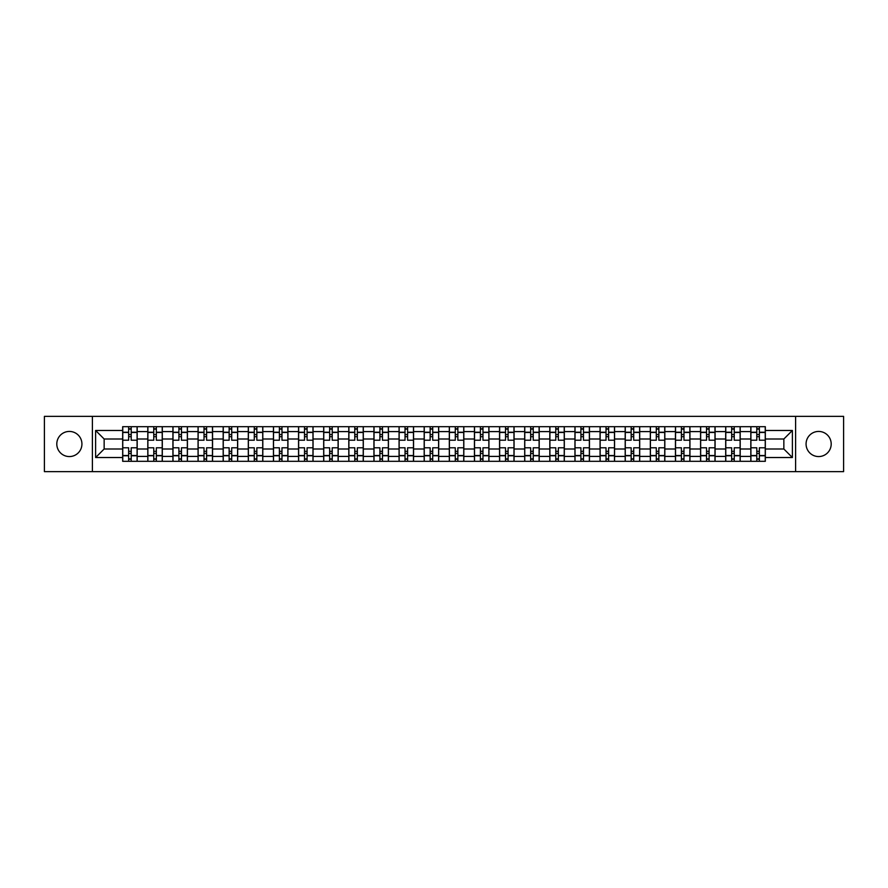 <?xml version="1.0" encoding="UTF-8"?>
<svg xmlns="http://www.w3.org/2000/svg" width="888" height="888" viewBox="0 0 888 888"><rect width="100%" height="100%" fill="white"/><g stroke="black" fill="none" stroke-linecap="round" stroke-linejoin="round"><path stroke-width="1.33" d="M818.636 431.435A12.565 12.565 0 0 0 806.071 444A12.565 12.565 0 0 0 818.636 456.565A12.565 12.565 0 0 0 831.201 444A12.565 12.565 0 0 0 818.636 431.435M69.364 431.435A12.565 12.565 0 0 0 56.799 444A12.565 12.565 0 0 0 69.364 456.565A12.565 12.565 0 0 0 81.929 444A12.565 12.565 0 0 0 69.364 431.435M795.604 471.628L843.6 471.628L843.6 416.372L44.4 416.372L44.4 471.628L795.604 471.628L795.604 416.372M147.808 461.316L147.808 431.601L137.174 431.601L137.174 461.316M137.174 431.601L137.174 426.684M147.808 431.601L147.808 426.684M162.304 426.684L162.304 461.316M172.927 461.316L172.927 426.684M187.424 426.684L187.424 461.316M198.057 461.316L198.057 426.684M212.554 426.684L212.554 461.316M223.177 461.316L223.177 426.684M237.673 426.684L237.673 461.316M248.307 461.316L248.307 426.684M262.804 426.684L262.804 461.316M273.437 461.316L273.437 426.684M287.934 426.684L287.934 461.316M298.557 461.316L298.557 426.684M313.053 426.684L313.053 461.316M323.687 461.316L323.687 426.684M338.184 426.684L338.184 461.316M348.806 461.316L348.806 426.684M363.303 426.684L363.303 461.316M373.937 461.316L373.937 426.684M388.433 426.684L388.433 461.316M399.067 461.316L399.067 426.684M413.564 426.684L413.564 461.316M424.187 461.316L424.187 426.684M438.683 426.684L438.683 461.316M449.317 461.316L449.317 426.684M463.814 426.684L463.814 461.316M474.436 461.316L474.436 426.684M488.933 426.684L488.933 461.316M499.567 461.316L499.567 426.684M514.063 426.684L514.063 461.316M524.697 461.316L524.697 426.684M539.194 426.684L539.194 461.316M549.816 461.316L549.816 426.684M564.313 426.684L564.313 461.316M574.947 461.316L574.947 426.684M589.443 426.684L589.443 461.316M600.066 461.316L600.066 426.684M614.563 426.684L614.563 461.316M625.196 461.316L625.196 426.684M639.693 426.684L639.693 461.316M650.327 461.316L650.327 426.684M664.823 426.684L664.823 461.316M675.446 461.316L675.446 426.684M689.943 426.684L689.943 461.316M700.577 461.316L700.577 426.684M715.073 426.684L715.073 461.316M725.696 461.316L725.696 426.684M740.192 426.684L740.192 461.316M750.826 461.316L750.826 426.684M750.826 448.995L740.192 448.995M725.696 448.995L715.073 448.995M700.577 448.995L689.943 448.995M675.446 448.995L664.823 448.995M650.327 448.995L639.693 448.995M625.196 448.995L614.563 448.995M600.066 448.995L589.443 448.995M574.947 448.995L564.313 448.995M549.816 448.995L539.194 448.995M524.697 448.995L514.063 448.995M499.567 448.995L488.933 448.995M474.436 448.995L463.814 448.995M449.317 448.995L438.683 448.995M424.187 448.995L413.564 448.995M399.067 448.995L388.433 448.995M373.937 448.995L363.303 448.995M348.806 448.995L338.184 448.995M323.687 448.995L313.053 448.995M298.557 448.995L287.934 448.995M273.437 448.995L262.804 448.995M248.307 448.995L237.673 448.995M223.177 448.995L212.554 448.995M198.057 448.995L187.424 448.995M172.927 448.995L162.304 448.995M147.808 448.995L137.174 448.995M750.826 439.005L740.192 439.005M725.696 439.005L715.073 439.005M700.577 439.005L689.943 439.005M675.446 439.005L664.823 439.005M650.327 439.005L639.693 439.005M625.196 439.005L614.563 439.005M600.066 439.005L589.443 439.005M574.947 439.005L564.313 439.005M549.816 439.005L539.194 439.005M524.697 439.005L514.063 439.005M499.567 439.005L488.933 439.005M474.436 439.005L463.814 439.005M449.317 439.005L438.683 439.005M424.187 439.005L413.564 439.005M399.067 439.005L388.433 439.005M373.937 439.005L363.303 439.005M348.806 439.005L338.184 439.005M323.687 439.005L313.053 439.005M298.557 439.005L287.934 439.005M273.437 439.005L262.804 439.005M248.307 439.005L237.673 439.005M223.177 439.005L212.554 439.005M198.057 439.005L187.424 439.005M172.927 439.005L162.304 439.005M147.808 439.005L137.174 439.005M104.151 448.995L122.677 448.995L122.677 439.005L104.151 439.005L104.151 448.995L95.615 457.531L95.615 430.469L122.677 430.469L122.677 439.005M765.323 439.005L765.323 448.995L783.849 448.995L783.849 439.005L765.323 439.005L765.323 426.684L122.677 426.684L122.677 430.469M765.323 430.469L792.385 430.469L792.385 457.531L765.323 457.531L765.323 448.995M122.677 448.995L122.677 461.316L765.323 461.316L765.323 457.531M122.677 457.531L95.615 457.531M92.396 471.628L92.396 416.372M131.213 458.896L128.638 458.896M128.638 429.104L131.213 429.104M156.344 458.896L153.757 458.896M153.757 429.104L156.344 429.104M181.463 458.896L178.888 458.896M178.888 429.104L181.463 429.104M206.593 458.896L204.018 458.896M204.018 429.104L206.593 429.104M231.713 458.896L229.137 458.896M229.137 429.104L231.713 429.104M256.843 458.896L254.268 458.896M254.268 429.104L256.843 429.104M281.973 458.896L279.387 458.896M279.387 429.104L281.973 429.104M307.093 458.896L304.517 458.896M304.517 429.104L307.093 429.104M332.223 458.896L329.648 458.896M329.648 429.104L332.223 429.104M357.342 458.896L354.767 458.896M354.767 429.104L357.342 429.104M382.473 458.896L379.898 458.896M379.898 429.104L382.473 429.104M407.603 458.896L405.028 458.896M405.028 429.104L407.603 429.104M432.722 458.896L430.147 458.896M430.147 429.104L432.722 429.104M457.853 458.896L455.278 458.896M455.278 429.104L457.853 429.104M482.972 458.896L480.397 458.896M480.397 429.104L482.972 429.104M508.103 458.896L505.527 458.896M505.527 429.104L508.103 429.104M533.233 458.896L530.658 458.896M530.658 429.104L533.233 429.104M558.352 458.896L555.777 458.896M555.777 429.104L558.352 429.104M583.483 458.896L580.907 458.896M580.907 429.104L583.483 429.104M608.613 458.896L606.027 458.896M606.027 429.104L608.613 429.104M633.732 458.896L631.157 458.896M631.157 429.104L633.732 429.104M658.863 458.896L656.288 458.896M656.288 429.104L658.863 429.104M683.982 458.896L681.407 458.896M681.407 429.104L683.982 429.104M709.112 458.896L706.537 458.896M706.537 429.104L709.112 429.104M734.243 458.896L731.657 458.896M731.657 429.104L734.243 429.104M759.362 458.896L756.787 458.896M756.787 429.104L759.362 429.104M95.615 430.469L104.151 439.005M783.849 448.995L792.385 457.531M783.849 439.005L792.385 430.469M137.096 461.316L137.096 440.215L131.213 440.215L131.213 426.684M128.638 426.684L128.638 440.215L122.755 440.215L122.755 426.684M137.096 440.215L137.096 426.684M122.755 461.316L122.755 447.785L128.638 447.785L128.638 461.316M131.213 461.316L131.213 447.785L137.096 447.785M128.638 436.674L131.213 436.674M122.755 447.785L122.755 440.215M131.213 451.326L128.638 451.326M131.213 459.218L128.638 459.218M128.638 453.424L131.213 453.424M131.213 434.576L128.638 434.576M128.638 428.782L131.213 428.782M162.215 461.316L162.215 440.215L156.344 440.215L156.344 426.684M153.757 426.684L153.757 440.215L147.885 440.215L147.885 426.684M162.215 440.215L162.215 426.684M147.885 461.316L147.885 447.785L153.757 447.785L153.757 461.316M156.344 461.316L156.344 447.785L162.215 447.785M153.757 436.674L156.344 436.674M147.885 447.785L147.885 440.215M156.344 451.326L153.757 451.326M156.344 459.218L153.757 459.218M153.757 453.424L156.344 453.424M156.344 434.576L153.757 434.576M153.757 428.782L156.344 428.782M187.346 461.316L187.346 440.215L181.463 440.215L181.463 426.684M178.888 426.684L178.888 440.215L173.005 440.215L173.005 426.684M187.346 440.215L187.346 426.684M173.005 461.316L173.005 447.785L178.888 447.785L178.888 461.316M181.463 461.316L181.463 447.785L187.346 447.785M178.888 436.674L181.463 436.674M173.005 447.785L173.005 440.215M181.463 451.326L178.888 451.326M181.463 459.218L178.888 459.218M178.888 453.424L181.463 453.424M181.463 434.576L178.888 434.576M178.888 428.782L181.463 428.782M212.465 461.316L212.465 440.215L206.593 440.215L206.593 426.684M204.018 426.684L204.018 440.215L198.135 440.215L198.135 426.684M212.465 440.215L212.465 426.684M198.135 461.316L198.135 447.785L204.018 447.785L204.018 461.316M206.593 461.316L206.593 447.785L212.465 447.785M204.018 436.674L206.593 436.674M198.135 447.785L198.135 440.215M206.593 451.326L204.018 451.326M206.593 459.218L204.018 459.218M204.018 453.424L206.593 453.424M206.593 434.576L204.018 434.576M204.018 428.782L206.593 428.782M237.596 461.316L237.596 440.215L231.713 440.215L231.713 426.684M229.137 426.684L229.137 440.215L223.265 440.215L223.265 426.684M237.596 440.215L237.596 426.684M223.265 461.316L223.265 447.785L229.137 447.785L229.137 461.316M231.713 461.316L231.713 447.785L237.596 447.785M229.137 436.674L231.713 436.674M223.265 447.785L223.265 440.215M231.713 451.326L229.137 451.326M231.713 459.218L229.137 459.218M229.137 453.424L231.713 453.424M231.713 434.576L229.137 434.576M229.137 428.782L231.713 428.782M262.726 461.316L262.726 440.215L256.843 440.215L256.843 426.684M254.268 426.684L254.268 440.215L248.385 440.215L248.385 426.684M262.726 440.215L262.726 426.684M248.385 461.316L248.385 447.785L254.268 447.785L254.268 461.316M256.843 461.316L256.843 447.785L262.726 447.785M254.268 436.674L256.843 436.674M248.385 447.785L248.385 440.215M256.843 451.326L254.268 451.326M256.843 459.218L254.268 459.218M254.268 453.424L256.843 453.424M256.843 434.576L254.268 434.576M254.268 428.782L256.843 428.782M287.845 461.316L287.845 440.215L281.973 440.215L281.973 426.684M279.387 426.684L279.387 440.215L273.515 440.215L273.515 426.684M287.845 440.215L287.845 426.684M273.515 461.316L273.515 447.785L279.387 447.785L279.387 461.316M281.973 461.316L281.973 447.785L287.845 447.785M279.387 436.674L281.973 436.674M273.515 447.785L273.515 440.215M281.973 451.326L279.387 451.326M281.973 459.218L279.387 459.218M279.387 453.424L281.973 453.424M281.973 434.576L279.387 434.576M279.387 428.782L281.973 428.782M312.976 461.316L312.976 440.215L307.093 440.215L307.093 426.684M304.517 426.684L304.517 440.215L298.634 440.215L298.634 426.684M312.976 440.215L312.976 426.684M298.634 461.316L298.634 447.785L304.517 447.785L304.517 461.316M307.093 461.316L307.093 447.785L312.976 447.785M304.517 436.674L307.093 436.674M298.634 447.785L298.634 440.215M307.093 451.326L304.517 451.326M307.093 459.218L304.517 459.218M304.517 453.424L307.093 453.424M307.093 434.576L304.517 434.576M304.517 428.782L307.093 428.782M338.095 461.316L338.095 440.215L332.223 440.215L332.223 426.684M329.648 426.684L329.648 440.215L323.765 440.215L323.765 426.684M338.095 440.215L338.095 426.684M323.765 461.316L323.765 447.785L329.648 447.785L329.648 461.316M332.223 461.316L332.223 447.785L338.095 447.785M329.648 436.674L332.223 436.674M323.765 447.785L323.765 440.215M332.223 451.326L329.648 451.326M332.223 459.218L329.648 459.218M329.648 453.424L332.223 453.424M332.223 434.576L329.648 434.576M329.648 428.782L332.223 428.782M363.225 461.316L363.225 440.215L357.342 440.215L357.342 426.684M354.767 426.684L354.767 440.215L348.895 440.215L348.895 426.684M363.225 440.215L363.225 426.684M348.895 461.316L348.895 447.785L354.767 447.785L354.767 461.316M357.342 461.316L357.342 447.785L363.225 447.785M354.767 436.674L357.342 436.674M348.895 447.785L348.895 440.215M357.342 451.326L354.767 451.326M357.342 459.218L354.767 459.218M354.767 453.424L357.342 453.424M357.342 434.576L354.767 434.576M354.767 428.782L357.342 428.782M388.356 461.316L388.356 440.215L382.473 440.215L382.473 426.684M379.898 426.684L379.898 440.215L374.014 440.215L374.014 426.684M388.356 440.215L388.356 426.684M374.014 461.316L374.014 447.785L379.898 447.785L379.898 461.316M382.473 461.316L382.473 447.785L388.356 447.785M379.898 436.674L382.473 436.674M374.014 447.785L374.014 440.215M382.473 451.326L379.898 451.326M382.473 459.218L379.898 459.218M379.898 453.424L382.473 453.424M382.473 434.576L379.898 434.576M379.898 428.782L382.473 428.782M413.475 461.316L413.475 440.215L407.603 440.215L407.603 426.684M405.028 426.684L405.028 440.215L399.145 440.215L399.145 426.684M413.475 440.215L413.475 426.684M399.145 461.316L399.145 447.785L405.028 447.785L405.028 461.316M407.603 461.316L407.603 447.785L413.475 447.785M405.028 436.674L407.603 436.674M399.145 447.785L399.145 440.215M407.603 451.326L405.028 451.326M407.603 459.218L405.028 459.218M405.028 453.424L407.603 453.424M407.603 434.576L405.028 434.576M405.028 428.782L407.603 428.782M438.605 461.316L438.605 440.215L432.722 440.215L432.722 426.684M430.147 426.684L430.147 440.215L424.264 440.215L424.264 426.684M438.605 440.215L438.605 426.684M424.264 461.316L424.264 447.785L430.147 447.785L430.147 461.316M432.722 461.316L432.722 447.785L438.605 447.785M430.147 436.674L432.722 436.674M424.264 447.785L424.264 440.215M432.722 451.326L430.147 451.326M432.722 459.218L430.147 459.218M430.147 453.424L432.722 453.424M432.722 434.576L430.147 434.576M430.147 428.782L432.722 428.782M463.736 461.316L463.736 440.215L457.853 440.215L457.853 426.684M455.278 426.684L455.278 440.215L449.395 440.215L449.395 426.684M463.736 440.215L463.736 426.684M449.395 461.316L449.395 447.785L455.278 447.785L455.278 461.316M457.853 461.316L457.853 447.785L463.736 447.785M455.278 436.674L457.853 436.674M449.395 447.785L449.395 440.215M457.853 451.326L455.278 451.326M457.853 459.218L455.278 459.218M455.278 453.424L457.853 453.424M457.853 434.576L455.278 434.576M455.278 428.782L457.853 428.782M488.855 461.316L488.855 440.215L482.972 440.215L482.972 426.684M480.397 426.684L480.397 440.215L474.525 440.215L474.525 426.684M488.855 440.215L488.855 426.684M474.525 461.316L474.525 447.785L480.397 447.785L480.397 461.316M482.972 461.316L482.972 447.785L488.855 447.785M480.397 436.674L482.972 436.674M474.525 447.785L474.525 440.215M482.972 451.326L480.397 451.326M482.972 459.218L480.397 459.218M480.397 453.424L482.972 453.424M482.972 434.576L480.397 434.576M480.397 428.782L482.972 428.782M513.986 461.316L513.986 440.215L508.103 440.215L508.103 426.684M505.527 426.684L505.527 440.215L499.644 440.215L499.644 426.684M513.986 440.215L513.986 426.684M499.644 461.316L499.644 447.785L505.527 447.785L505.527 461.316M508.103 461.316L508.103 447.785L513.986 447.785M505.527 436.674L508.103 436.674M499.644 447.785L499.644 440.215M508.103 451.326L505.527 451.326M508.103 459.218L505.527 459.218M505.527 453.424L508.103 453.424M508.103 434.576L505.527 434.576M505.527 428.782L508.103 428.782M539.105 461.316L539.105 440.215L533.233 440.215L533.233 426.684M530.658 426.684L530.658 440.215L524.775 440.215L524.775 426.684M539.105 440.215L539.105 426.684M524.775 461.316L524.775 447.785L530.658 447.785L530.658 461.316M533.233 461.316L533.233 447.785L539.105 447.785M530.658 436.674L533.233 436.674M524.775 447.785L524.775 440.215M533.233 451.326L530.658 451.326M533.233 459.218L530.658 459.218M530.658 453.424L533.233 453.424M533.233 434.576L530.658 434.576M530.658 428.782L533.233 428.782M564.235 461.316L564.235 440.215L558.352 440.215L558.352 426.684M555.777 426.684L555.777 440.215L549.905 440.215L549.905 426.684M564.235 440.215L564.235 426.684M549.905 461.316L549.905 447.785L555.777 447.785L555.777 461.316M558.352 461.316L558.352 447.785L564.235 447.785M555.777 436.674L558.352 436.674M549.905 447.785L549.905 440.215M558.352 451.326L555.777 451.326M558.352 459.218L555.777 459.218M555.777 453.424L558.352 453.424M558.352 434.576L555.777 434.576M555.777 428.782L558.352 428.782M589.366 461.316L589.366 440.215L583.483 440.215L583.483 426.684M580.907 426.684L580.907 440.215L575.024 440.215L575.024 426.684M589.366 440.215L589.366 426.684M575.024 461.316L575.024 447.785L580.907 447.785L580.907 461.316M583.483 461.316L583.483 447.785L589.366 447.785M580.907 436.674L583.483 436.674M575.024 447.785L575.024 440.215M583.483 451.326L580.907 451.326M583.483 459.218L580.907 459.218M580.907 453.424L583.483 453.424M583.483 434.576L580.907 434.576M580.907 428.782L583.483 428.782M614.485 461.316L614.485 440.215L608.613 440.215L608.613 426.684M606.027 426.684L606.027 440.215L600.155 440.215L600.155 426.684M614.485 440.215L614.485 426.684M600.155 461.316L600.155 447.785L606.027 447.785L606.027 461.316M608.613 461.316L608.613 447.785L614.485 447.785M606.027 436.674L608.613 436.674M600.155 447.785L600.155 440.215M608.613 451.326L606.027 451.326M608.613 459.218L606.027 459.218M606.027 453.424L608.613 453.424M608.613 434.576L606.027 434.576M606.027 428.782L608.613 428.782M639.615 461.316L639.615 440.215L633.732 440.215L633.732 426.684M631.157 426.684L631.157 440.215L625.274 440.215L625.274 426.684M639.615 440.215L639.615 426.684M625.274 461.316L625.274 447.785L631.157 447.785L631.157 461.316M633.732 461.316L633.732 447.785L639.615 447.785M631.157 436.674L633.732 436.674M625.274 447.785L625.274 440.215M633.732 451.326L631.157 451.326M633.732 459.218L631.157 459.218M631.157 453.424L633.732 453.424M633.732 434.576L631.157 434.576M631.157 428.782L633.732 428.782M664.735 461.316L664.735 440.215L658.863 440.215L658.863 426.684M656.288 426.684L656.288 440.215L650.405 440.215L650.405 426.684M664.735 440.215L664.735 426.684M650.405 461.316L650.405 447.785L656.288 447.785L656.288 461.316M658.863 461.316L658.863 447.785L664.735 447.785M656.288 436.674L658.863 436.674M650.405 447.785L650.405 440.215M658.863 451.326L656.288 451.326M658.863 459.218L656.288 459.218M656.288 453.424L658.863 453.424M658.863 434.576L656.288 434.576M656.288 428.782L658.863 428.782M689.865 461.316L689.865 440.215L683.982 440.215L683.982 426.684M681.407 426.684L681.407 440.215L675.535 440.215L675.535 426.684M689.865 440.215L689.865 426.684M675.535 461.316L675.535 447.785L681.407 447.785L681.407 461.316M683.982 461.316L683.982 447.785L689.865 447.785M681.407 436.674L683.982 436.674M675.535 447.785L675.535 440.215M683.982 451.326L681.407 451.326M683.982 459.218L681.407 459.218M681.407 453.424L683.982 453.424M683.982 434.576L681.407 434.576M681.407 428.782L683.982 428.782M714.995 461.316L714.995 440.215L709.112 440.215L709.112 426.684M706.537 426.684L706.537 440.215L700.654 440.215L700.654 426.684M714.995 440.215L714.995 426.684M700.654 461.316L700.654 447.785L706.537 447.785L706.537 461.316M709.112 461.316L709.112 447.785L714.995 447.785M706.537 436.674L709.112 436.674M700.654 447.785L700.654 440.215M709.112 451.326L706.537 451.326M709.112 459.218L706.537 459.218M706.537 453.424L709.112 453.424M709.112 434.576L706.537 434.576M706.537 428.782L709.112 428.782M740.115 461.316L740.115 440.215L734.243 440.215L734.243 426.684M731.657 426.684L731.657 440.215L725.785 440.215L725.785 426.684M740.115 440.215L740.115 426.684M725.785 461.316L725.785 447.785L731.657 447.785L731.657 461.316M734.243 461.316L734.243 447.785L740.115 447.785M731.657 436.674L734.243 436.674M725.785 447.785L725.785 440.215M734.243 451.326L731.657 451.326M734.243 459.218L731.657 459.218M731.657 453.424L734.243 453.424M734.243 434.576L731.657 434.576M731.657 428.782L734.243 428.782M765.245 461.316L765.245 440.215L759.362 440.215L759.362 426.684M756.787 426.684L756.787 440.215L750.904 440.215L750.904 426.684M765.245 440.215L765.245 426.684M750.904 461.316L750.904 447.785L756.787 447.785L756.787 461.316M759.362 461.316L759.362 447.785L765.245 447.785M756.787 436.674L759.362 436.674M750.904 447.785L750.904 440.215M759.362 451.326L756.787 451.326M759.362 459.218L756.787 459.218M756.787 453.424L759.362 453.424M759.362 434.576L756.787 434.576M756.787 428.782L759.362 428.782M725.696 431.601L715.073 431.601M700.577 431.601L689.943 431.601M675.446 431.601L664.823 431.601M650.327 431.601L639.693 431.601M625.196 431.601L614.563 431.601M600.066 431.601L589.443 431.601M574.947 431.601L564.313 431.601M549.816 431.601L539.194 431.601M524.697 431.601L514.063 431.601M499.567 431.601L488.933 431.601M474.436 431.601L463.814 431.601M449.317 431.601L438.683 431.601M424.187 431.601L413.564 431.601M399.067 431.601L388.433 431.601M373.937 431.601L363.303 431.601M348.806 431.601L338.184 431.601M323.687 431.601L313.053 431.601M298.557 431.601L287.934 431.601M273.437 431.601L262.804 431.601M248.307 431.601L237.673 431.601M223.177 431.601L212.554 431.601M198.057 431.601L187.424 431.601M172.927 431.601L162.304 431.601M750.826 431.601L740.192 431.601M725.696 456.399L715.073 456.399M700.577 456.399L689.943 456.399M675.446 456.399L664.823 456.399M650.327 456.399L639.693 456.399M625.196 456.399L614.563 456.399M600.066 456.399L589.443 456.399M574.947 456.399L564.313 456.399M549.816 456.399L539.194 456.399M524.697 456.399L514.063 456.399M499.567 456.399L488.933 456.399M474.436 456.399L463.814 456.399M449.317 456.399L438.683 456.399M424.187 456.399L413.564 456.399M399.067 456.399L388.433 456.399M373.937 456.399L363.303 456.399M348.806 456.399L338.184 456.399M323.687 456.399L313.053 456.399M298.557 456.399L287.934 456.399M273.437 456.399L262.804 456.399M248.307 456.399L237.673 456.399M223.177 456.399L212.554 456.399M198.057 456.399L187.424 456.399M172.927 456.399L162.304 456.399M147.808 456.399L137.174 456.399M750.826 456.399L740.192 456.399M137.096 432.245L131.213 432.245M128.638 432.245L122.755 432.245M128.638 432.456L122.755 432.456M128.638 455.544L122.755 455.544M128.638 455.755L122.755 455.755M137.096 455.755L131.213 455.755M137.096 432.456L131.213 432.456M137.096 455.544L131.213 455.544M162.215 432.245L156.344 432.245M153.757 432.245L147.885 432.245M153.757 432.456L147.885 432.456M153.757 455.544L147.885 455.544M153.757 455.755L147.885 455.755M162.215 455.755L156.344 455.755M162.215 432.456L156.344 432.456M162.215 455.544L156.344 455.544M187.346 432.245L181.463 432.245M178.888 432.245L173.005 432.245M178.888 432.456L173.005 432.456M178.888 455.544L173.005 455.544M178.888 455.755L173.005 455.755M187.346 455.755L181.463 455.755M187.346 432.456L181.463 432.456M187.346 455.544L181.463 455.544M212.465 432.245L206.593 432.245M204.018 432.245L198.135 432.245M204.018 432.456L198.135 432.456M204.018 455.544L198.135 455.544M204.018 455.755L198.135 455.755M212.465 455.755L206.593 455.755M212.465 432.456L206.593 432.456M212.465 455.544L206.593 455.544M237.596 432.245L231.713 432.245M229.137 432.245L223.265 432.245M229.137 432.456L223.265 432.456M229.137 455.544L223.265 455.544M229.137 455.755L223.265 455.755M237.596 455.755L231.713 455.755M237.596 432.456L231.713 432.456M237.596 455.544L231.713 455.544M262.726 432.245L256.843 432.245M254.268 432.245L248.385 432.245M254.268 432.456L248.385 432.456M254.268 455.544L248.385 455.544M254.268 455.755L248.385 455.755M262.726 455.755L256.843 455.755M262.726 432.456L256.843 432.456M262.726 455.544L256.843 455.544M287.845 432.245L281.973 432.245M279.387 432.245L273.515 432.245M279.387 432.456L273.515 432.456M279.387 455.544L273.515 455.544M279.387 455.755L273.515 455.755M287.845 455.755L281.973 455.755M287.845 432.456L281.973 432.456M287.845 455.544L281.973 455.544M312.976 432.245L307.093 432.245M304.517 432.245L298.634 432.245M304.517 432.456L298.634 432.456M304.517 455.544L298.634 455.544M304.517 455.755L298.634 455.755M312.976 455.755L307.093 455.755M312.976 432.456L307.093 432.456M312.976 455.544L307.093 455.544M338.095 432.245L332.223 432.245M329.648 432.245L323.765 432.245M329.648 432.456L323.765 432.456M329.648 455.544L323.765 455.544M329.648 455.755L323.765 455.755M338.095 455.755L332.223 455.755M338.095 432.456L332.223 432.456M338.095 455.544L332.223 455.544M363.225 432.245L357.342 432.245M354.767 432.245L348.895 432.245M354.767 432.456L348.895 432.456M354.767 455.544L348.895 455.544M354.767 455.755L348.895 455.755M363.225 455.755L357.342 455.755M363.225 432.456L357.342 432.456M363.225 455.544L357.342 455.544M388.356 432.245L382.473 432.245M379.898 432.245L374.014 432.245M379.898 432.456L374.014 432.456M379.898 455.544L374.014 455.544M379.898 455.755L374.014 455.755M388.356 455.755L382.473 455.755M388.356 432.456L382.473 432.456M388.356 455.544L382.473 455.544M413.475 432.245L407.603 432.245M405.028 432.245L399.145 432.245M405.028 432.456L399.145 432.456M405.028 455.544L399.145 455.544M405.028 455.755L399.145 455.755M413.475 455.755L407.603 455.755M413.475 432.456L407.603 432.456M413.475 455.544L407.603 455.544M438.605 432.245L432.722 432.245M430.147 432.245L424.264 432.245M430.147 432.456L424.264 432.456M430.147 455.544L424.264 455.544M430.147 455.755L424.264 455.755M438.605 455.755L432.722 455.755M438.605 432.456L432.722 432.456M438.605 455.544L432.722 455.544M463.736 432.245L457.853 432.245M455.278 432.245L449.395 432.245M455.278 432.456L449.395 432.456M455.278 455.544L449.395 455.544M455.278 455.755L449.395 455.755M463.736 455.755L457.853 455.755M463.736 432.456L457.853 432.456M463.736 455.544L457.853 455.544M488.855 432.245L482.972 432.245M480.397 432.245L474.525 432.245M480.397 432.456L474.525 432.456M480.397 455.544L474.525 455.544M480.397 455.755L474.525 455.755M488.855 455.755L482.972 455.755M488.855 432.456L482.972 432.456M488.855 455.544L482.972 455.544M513.986 432.245L508.103 432.245M505.527 432.245L499.644 432.245M505.527 432.456L499.644 432.456M505.527 455.544L499.644 455.544M505.527 455.755L499.644 455.755M513.986 455.755L508.103 455.755M513.986 432.456L508.103 432.456M513.986 455.544L508.103 455.544M539.105 432.245L533.233 432.245M530.658 432.245L524.775 432.245M530.658 432.456L524.775 432.456M530.658 455.544L524.775 455.544M530.658 455.755L524.775 455.755M539.105 455.755L533.233 455.755M539.105 432.456L533.233 432.456M539.105 455.544L533.233 455.544M564.235 432.245L558.352 432.245M555.777 432.245L549.905 432.245M555.777 432.456L549.905 432.456M555.777 455.544L549.905 455.544M555.777 455.755L549.905 455.755M564.235 455.755L558.352 455.755M564.235 432.456L558.352 432.456M564.235 455.544L558.352 455.544M589.366 432.245L583.483 432.245M580.907 432.245L575.024 432.245M580.907 432.456L575.024 432.456M580.907 455.544L575.024 455.544M580.907 455.755L575.024 455.755M589.366 455.755L583.483 455.755M589.366 432.456L583.483 432.456M589.366 455.544L583.483 455.544M614.485 432.245L608.613 432.245M606.027 432.245L600.155 432.245M606.027 432.456L600.155 432.456M606.027 455.544L600.155 455.544M606.027 455.755L600.155 455.755M614.485 455.755L608.613 455.755M614.485 432.456L608.613 432.456M614.485 455.544L608.613 455.544M639.615 432.245L633.732 432.245M631.157 432.245L625.274 432.245M631.157 432.456L625.274 432.456M631.157 455.544L625.274 455.544M631.157 455.755L625.274 455.755M639.615 455.755L633.732 455.755M639.615 432.456L633.732 432.456M639.615 455.544L633.732 455.544M664.735 432.245L658.863 432.245M656.288 432.245L650.405 432.245M656.288 432.456L650.405 432.456M656.288 455.544L650.405 455.544M656.288 455.755L650.405 455.755M664.735 455.755L658.863 455.755M664.735 432.456L658.863 432.456M664.735 455.544L658.863 455.544M689.865 432.245L683.982 432.245M681.407 432.245L675.535 432.245M681.407 432.456L675.535 432.456M681.407 455.544L675.535 455.544M681.407 455.755L675.535 455.755M689.865 455.755L683.982 455.755M689.865 432.456L683.982 432.456M689.865 455.544L683.982 455.544M714.995 432.245L709.112 432.245M706.537 432.245L700.654 432.245M706.537 432.456L700.654 432.456M706.537 455.544L700.654 455.544M706.537 455.755L700.654 455.755M714.995 455.755L709.112 455.755M714.995 432.456L709.112 432.456M714.995 455.544L709.112 455.544M740.115 432.245L734.243 432.245M731.657 432.245L725.785 432.245M731.657 432.456L725.785 432.456M731.657 455.544L725.785 455.544M731.657 455.755L725.785 455.755M740.115 455.755L734.243 455.755M740.115 432.456L734.243 432.456M740.115 455.544L734.243 455.544M765.245 432.245L759.362 432.245M756.787 432.245L750.904 432.245M756.787 432.456L750.904 432.456M756.787 455.544L750.904 455.544M756.787 455.755L750.904 455.755M765.245 455.755L759.362 455.755M765.245 432.456L759.362 432.456M765.245 455.544L759.362 455.544"/></g></svg>
